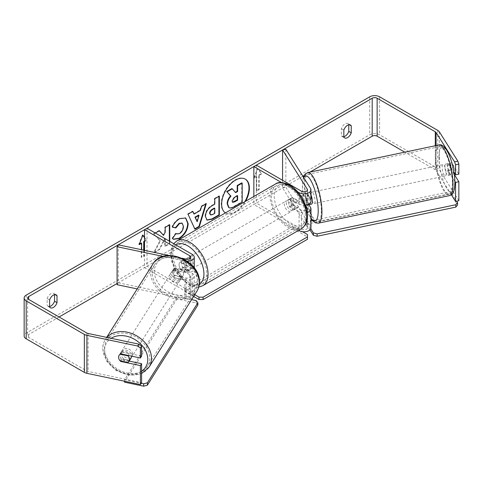 <?xml version="1.0" encoding="UTF-8"?>
<svg xmlns="http://www.w3.org/2000/svg" width="483" height="483" viewBox="0 0 483 483"><rect width="100%" height="100%" fill="white"/><g stroke="black" fill="none" stroke-linecap="round" stroke-linejoin="round"><path stroke-width="0.36" stroke-dasharray="2.42 1.81" d="M305.673 205.583L303.155 201.592A5.814 1.624 78.1 0 1 302.358 196.533A5.814 1.624 78.1 0 1 303.155 194.003A5.814 1.624 78.1 0 1 303.155 193.997L306.433 193.309A5.814 1.624 78.1 0 1 306.433 193.309L310.539 199.823A6.973 4.027 180 0 1 310.955 201.2M308.782 204.629L306.433 200.904A5.814 1.624 78.1 0 1 305.636 195.844A5.814 1.624 78.1 0 1 306.427 193.315L303.155 194.003M305.51 205.13A6.973 4.027 180 0 1 299.049 204.049L290.011 198.827A5.814 3.357 -120 0 0 289.571 199.014A5.814 3.357 -120 0 0 290.011 206.422L299.049 211.639A6.973 4.027 0 0 0 307.279 212.339M282.579 180.304L282.579 187.935L307.26 227.082A3.49 2.01 180 0 1 307.472 227.771A3.49 2.01 180 0 1 305.316 229.63A3.49 2.01 180 0 1 301.519 229.196L256.316 203.095L253.853 204.52L298.615 230.367M303.155 193.997L307.26 200.511A3.49 2.01 180 0 1 307.472 201.2A3.49 2.01 180 0 1 305.316 203.059A3.49 2.01 180 0 1 301.519 202.625L292.475 197.402A5.814 3.357 -120 0 0 292.04 197.589A5.814 3.357 -120 0 0 292.475 204.997L301.519 210.214A3.49 2.01 0 0 0 306.868 209.924M285.858 149.283L285.858 187.247L310.539 226.394A6.973 4.027 180 0 1 310.955 227.771M256.316 165.138L256.316 203.095M253.853 196.484L253.853 204.52M297.836 191.956L281.571 182.568M282.579 187.935L285.858 187.247M292.475 204.997L290.011 206.422M292.475 197.402L290.011 198.827M303.155 201.592L306.433 200.904M174.81 275.69A5.814 4.462 32.2 0 1 172.624 271.44A5.814 4.462 32.2 0 1 173.168 269.484A5.814 4.462 32.2 0 1 174.81 268.101L186.088 270.468A3.49 2.01 0 0 0 190.767 268.578A3.49 2.01 0 0 0 189.747 267.153L180.702 261.937A5.814 3.357 -120 0 0 180.262 262.124A5.814 3.357 -120 0 0 180.702 269.526L189.747 274.749A3.49 2.01 180 0 1 190.767 276.173A3.49 2.01 180 0 1 186.088 278.063L174.81 275.69L173.614 277.586A5.814 4.462 32.2 0 1 171.429 273.33A5.814 4.462 32.2 0 1 171.978 271.38A5.814 4.462 32.2 0 1 173.614 269.991L184.892 272.364A6.973 4.027 0 0 0 194.251 268.578A6.973 4.027 0 0 0 192.21 265.735L183.172 260.512A5.814 3.357 -120 0 0 182.731 260.699A5.814 3.357 -120 0 0 183.172 268.107L192.21 273.324A6.973 4.027 180 0 1 194.251 276.173A6.973 4.027 180 0 1 184.892 279.953L173.614 277.586M163.115 256.401L184.892 260.977A6.973 4.027 0 0 0 187.259 261.218M118.275 244.833L118.275 282.796L186.088 297.045A3.49 2.01 0 0 0 190.767 295.149A3.49 2.01 0 0 0 189.747 293.73L144.544 267.63L147.007 266.205L192.21 292.306A6.973 4.027 0 0 1 194.251 295.149A6.973 4.027 0 0 1 194.232 295.463M168.845 255.459L182.121 258.248M137.22 288.919L184.892 298.935A6.973 4.027 0 0 0 192.952 297.492M144.544 250.351L144.544 267.63M147.007 228.248L147.007 266.205M118.275 282.796L117.085 284.686M180.702 269.526L183.172 268.107M180.702 261.937L183.172 260.512M174.81 268.101L173.614 269.991M131.122 357.975A5.814 4.462 32.2 0 1 124.988 359.243A5.814 4.462 32.2 0 1 120.744 353.725A5.814 4.462 32.2 0 1 121.293 351.775A5.814 4.462 32.2 0 1 127.427 350.507A5.814 4.462 32.2 0 1 131.666 356.025A5.814 4.462 32.2 0 1 131.666 356.152M120.122 360.843L121.511 358.64A5.814 4.462 32.2 0 0 129.311 360.276L127.923 362.485M183.546 273.734A5.814 4.462 32.2 0 1 183.003 275.684A5.814 4.462 32.2 0 1 181.982 276.729L174.182 275.087A5.814 4.462 32.2 0 1 172.624 271.44A5.814 4.462 32.2 0 1 173.168 269.484A5.814 4.462 32.2 0 1 174.182 268.445L181.982 270.082A5.814 4.462 32.2 0 1 183.546 273.734M181.36 277.2A5.814 4.462 32.2 0 1 180.811 279.15A5.814 4.462 32.2 0 1 174.677 280.424A5.814 4.462 32.2 0 1 170.439 274.905A5.814 4.462 32.2 0 1 170.982 272.955A5.814 4.462 32.2 0 1 177.116 271.688A5.814 4.462 32.2 0 1 181.36 277.2M174.182 275.087L172.793 277.296A5.814 4.462 32.2 0 0 180.594 278.933L181.982 276.729M181.982 270.082L180.594 272.291A5.814 4.462 32.2 0 0 172.793 270.649L174.182 268.445M128.182 355.422L129.311 353.634A5.814 4.462 32.2 0 0 121.511 351.998L120.122 354.202M121.511 351.998L129.311 353.634M129.311 360.276L121.511 358.64M180.594 278.933L172.793 277.296M172.793 270.649L180.594 272.291M180.364 278.776A5.814 4.462 32.2 0 1 179.821 280.732A5.814 4.462 32.2 0 1 173.687 282A5.814 4.462 32.2 0 1 169.442 276.481A5.814 4.462 32.2 0 1 169.986 274.531A5.814 4.462 32.2 0 1 176.126 273.263A5.814 4.462 32.2 0 1 180.364 278.776M132.662 354.45A5.814 4.462 32.2 0 1 132.119 356.4A5.814 4.462 32.2 0 1 125.978 357.668A5.814 4.462 32.2 0 1 121.74 352.149A5.814 4.462 32.2 0 1 122.284 350.199A5.814 4.462 32.2 0 1 128.418 348.931A5.814 4.462 32.2 0 1 132.662 354.45M104.539 348.539A24.12 18.505 32.2 0 1 106.797 340.437A24.12 18.505 32.2 0 1 132.264 335.166A24.12 18.505 32.2 0 1 149.863 358.06A24.12 18.505 32.2 0 1 147.605 366.162A24.12 18.505 32.2 0 1 122.139 371.427A24.12 18.505 32.2 0 1 104.539 348.539M152.242 272.865A24.12 18.505 32.2 0 1 154.5 264.769A24.12 18.505 32.2 0 1 179.966 259.498A24.12 18.505 32.2 0 1 197.565 282.392A24.12 18.505 32.2 0 1 195.307 290.494A24.12 18.505 32.2 0 1 169.841 295.759A24.12 18.505 32.2 0 1 152.242 272.865M225.41 212.906A19.604 11.314 120 0 0 225.724 213.094A19.604 11.314 120 0 0 235.523 212.128A19.604 11.314 120 0 0 245.636 201.23M245.116 179.03A19.604 11.314 120 0 0 244.911 178.909A19.604 11.314 120 0 0 235.112 179.881A19.604 11.314 120 0 0 222.307 197.155A19.604 11.314 120 0 0 225.313 212.858A19.604 11.314 120 0 0 235.112 211.886A19.604 11.314 120 0 0 244.827 201.695M49.616 306.947L47.153 305.522A5.814 3.357 120 0 0 47.944 306.355A5.814 3.357 120 0 0 49.616 306.56M343.842 137.075L341.378 135.651L341.378 128.671A5.814 3.357 -60 0 1 347.983 123.57A5.814 3.357 -60 0 1 348.774 124.397L348.774 124.789M343.842 136.689A5.814 3.357 -60 0 1 342.169 136.484A5.814 3.357 -60 0 1 341.378 135.651M454.883 181.324L448.417 171.067A5.814 1.624 78.1 0 1 447.62 166.007A5.814 1.624 78.1 0 1 448.417 163.477L451.696 162.789A5.814 1.624 78.1 0 1 451.696 162.789L458.85 174.14M454.322 174.544L451.696 170.378A5.814 1.624 78.1 0 1 450.899 165.319A5.814 1.624 78.1 0 1 451.69 162.789L448.417 163.477L453.996 172.322M155.357 233.066L153.926 233.893L160.356 240.999L154.137 252.754L159.535 249.633L165.162 238.729M165.198 238.747L165.198 246.366L169.75 243.74L169.75 241.379M310.08 172.057L304.103 175.51M302.847 176.235L117.085 283.485M59.065 316.981L28.66 334.538A3.49 2.01 0 0 0 27.64 335.957A3.49 2.01 0 0 0 28.66 337.382L86.813 370.956A3.49 2.01 0 0 0 88.087 371.427L141.597 382.669M144.544 237.425L146.597 240.347L144.544 241.53M144.133 250.266L144.133 256.002L141.664 257.427L141.664 249.747M259.19 175.341L261.659 173.916L257.958 168.652L254.263 178.185L256.727 176.766L256.727 190.996L259.19 189.578L259.19 175.341L258.779 175.1L258.779 189.336L259.19 189.578M458.85 200.711L439.373 169.817A6.973 4.027 0 0 0 437.755 168.35L379.596 134.769A6.973 4.027 0 0 0 369.73 134.769L26.191 333.113A6.973 4.027 0 0 0 24.15 335.957M54.549 294.66L54.549 294.268A5.814 3.357 120 0 0 53.752 293.441A5.814 3.357 120 0 0 47.153 298.542L47.153 305.522M129.166 361.079L121.933 359.557A5.814 4.462 32.2 0 1 120.297 353.351A5.814 4.462 32.2 0 1 121.933 351.968L141.597 356.098M451.382 194.746L436.101 170.505A3.49 2.01 0 0 0 435.286 169.768L404.778 152.157M448.417 171.067L451.696 170.378M343.842 130.09L341.378 128.671M349.336 124.723L348.774 124.397M121.933 359.557L121.01 361.03M121.933 351.968L120.744 353.858M49.616 299.961L47.153 298.542M55.104 294.594L54.549 294.268M241.772 182.864L241.772 201.882L233.983 206.38C231.49 207.781 229.703 208.125 228.622 207.412L229.063 207.672M241.772 201.882L242.182 202.117M231.888 188.569L235.348 192.331M235.209 192.409L235.619 192.651M139.436 244.006L138.79 244.38L142.485 234.847L142.896 235.082M142.485 234.847L142.811 235.306M144.544 237.769L146.597 240.347M146.186 240.111L144.544 241.059M143.717 250.182L143.717 255.767L144.133 256.002M141.253 242.955L141.253 257.191L143.717 255.767M141.253 257.191L141.664 257.427M138.79 244.38L139.201 244.615M258.779 189.336L256.316 190.761L256.727 190.996M258.779 175.1L261.249 173.681L257.548 168.416L253.853 177.949L256.316 176.524L256.316 190.761M256.316 176.524L256.727 176.766M253.853 177.949L254.263 178.185M257.548 168.416L257.958 168.652M261.249 173.681L261.659 173.916M193.647 213.854L200.016 210.177L200.427 210.413M200.016 210.177L201.176 206.138L201.586 206.38M201.176 206.138L205.879 203.428L206.289 203.663M205.879 203.428L205.704 204.001M194.794 228.821L194.969 229.196M194.558 228.96L188.014 214.21M187.603 213.975L192.457 211.174L192.868 211.409M192.457 211.174L192.626 211.548M196.774 221.48L198.622 215.056M210.153 214.73L212.236 214.319L214.367 213.081L214.778 213.323M214.367 213.081L214.367 208.064M206.772 219.994L205.046 216.161C205.36 211.463 207.714 207.829 212.115 205.245L214.367 203.947L214.778 204.182M214.367 203.947L214.367 198.525L214.778 198.761M214.367 198.525L218.926 195.893L219.336 196.128M218.926 195.893L218.926 196.37M159.263 230.814L158.985 230.5L153.516 233.657L159.945 240.763L153.727 252.518L154.137 252.754M159.945 240.763L160.356 240.999M153.516 233.657L153.926 233.893M158.985 230.5L159.396 230.735M169.34 224.993L169.34 224.523L164.788 227.149L164.788 232.057L163.115 235.161M164.788 232.057L165.198 232.293M164.788 227.149L165.198 227.39M169.34 224.523L169.75 224.758M164.788 238.433L164.788 246.131L169.34 243.498L169.34 241.138M169.34 243.498L169.75 243.74M164.788 246.131L165.198 246.366M153.727 252.518L159.124 249.397L164.751 238.493M159.124 249.397L159.535 249.633M172.455 227.01L171.99 226.895C173.373 223.436 175.8 220.604 179.271 218.407L185.508 217.875M173.252 239.176L172.516 238.56M172.105 238.324L175.534 233.283L175.945 233.518M175.534 233.283L175.909 233.567M176.078 233.675L179.127 233.434C181.584 231.725 182.894 229.298 183.051 226.153L181.976 223.146M171.99 226.895L172.401 227.131M237.207 195.863L237.207 195.386L234.195 197.124L231.749 200.795L232.468 202.172M237.207 195.386L237.618 195.627M444.891 166.581A5.814 1.624 78.1 0 1 445.682 164.051A5.814 1.624 78.1 0 1 447.765 166.901A5.814 1.624 78.1 0 1 448.87 172.89A5.814 1.624 78.1 0 1 448.073 175.426A5.814 1.624 78.1 0 1 445.99 172.576A5.814 1.624 78.1 0 1 444.891 166.581M445.682 164.051L447.868 163.592A5.814 1.624 78.1 0 0 447.644 163.707L451.466 162.904L454.304 167.402A5.814 1.624 78.1 0 1 454.877 171.628A5.814 1.624 78.1 0 1 454.672 173.397M454.304 167.402L450.482 168.205A5.814 1.624 78.1 0 0 447.868 163.592M454.304 174.049L451.466 169.545A5.814 1.624 78.1 0 1 450.899 165.319A5.814 1.624 78.1 0 1 451.466 162.904M305.673 205.106L302.926 200.759A5.814 1.624 78.1 0 1 302.358 196.533A5.814 1.624 78.1 0 1 302.926 194.112L305.769 198.616A5.814 1.624 78.1 0 1 306.337 202.842A5.814 1.624 78.1 0 1 305.932 205.064M311.547 204.11A5.814 1.624 78.1 0 1 309.47 201.266A5.814 1.624 78.1 0 1 308.365 195.271A5.814 1.624 78.1 0 1 309.162 192.735A5.814 1.624 78.1 0 1 310.955 194.86M305.769 198.616L309.591 197.813A5.814 1.624 78.1 0 0 306.977 193.2A5.814 1.624 78.1 0 0 306.753 193.309L302.926 194.112M309.114 204.557A5.814 1.624 78.1 0 1 306.753 199.956L302.926 200.759M451.466 169.545L447.644 170.348A5.814 1.624 78.1 0 0 450.259 174.967A5.814 1.624 78.1 0 0 450.482 174.852L454.255 174.055M447.644 163.707L450.482 168.205M450.482 174.852L447.644 170.348M309.591 204.46L306.753 199.956M306.753 193.309L309.591 197.813M311.1 194.697A5.814 1.624 78.1 0 1 311.891 192.162A5.814 1.624 78.1 0 1 313.974 195.011A5.814 1.624 78.1 0 1 315.073 201.006A5.814 1.624 78.1 0 1 314.282 203.536A5.814 1.624 78.1 0 1 312.199 200.686A5.814 1.624 78.1 0 1 311.1 194.697M442.162 167.16A5.814 1.624 78.1 0 1 442.953 164.625A5.814 1.624 78.1 0 1 445.036 167.474A5.814 1.624 78.1 0 1 446.135 173.463A5.814 1.624 78.1 0 1 445.344 175.999A5.814 1.624 78.1 0 1 443.261 173.149A5.814 1.624 78.1 0 1 442.162 167.16M452.396 183.395A24.12 6.738 78.1 0 1 449.112 193.912A24.12 6.738 78.1 0 1 440.466 182.085A24.12 6.738 78.1 0 1 435.901 157.229A24.12 6.738 78.1 0 1 439.192 146.705A24.12 6.738 78.1 0 1 447.832 158.533A24.12 6.738 78.1 0 1 452.396 183.395M321.334 210.938A24.12 6.738 78.1 0 1 318.043 221.456A24.12 6.738 78.1 0 1 309.404 209.628A24.12 6.738 78.1 0 1 304.839 184.766A24.12 6.738 78.1 0 1 308.124 174.248A24.12 6.738 78.1 0 1 316.77 186.076A24.12 6.738 78.1 0 1 321.334 210.938M290.422 200.487A5.814 3.357 60 0 1 294.219 205.607A5.814 3.357 60 0 1 293.326 210.268A5.814 3.357 60 0 1 290.422 209.978A5.814 3.357 60 0 1 286.624 204.858A5.814 3.357 60 0 1 287.518 200.197A5.814 3.357 60 0 1 290.422 200.487M297.878 207.642L294.998 209.302A5.814 3.357 60 0 1 294.974 209.314A5.814 3.357 60 0 1 292.064 209.03A5.814 3.357 60 0 1 289.13 205.909L292.01 204.249A5.814 3.357 60 0 1 292.01 197.607L297.878 200.994A5.814 3.357 60 0 1 297.878 207.642L292.01 204.249M297.878 200.994L294.998 202.655A5.814 3.357 60 0 0 292.064 199.539A5.814 3.357 60 0 0 289.16 199.25A5.814 3.357 60 0 0 289.13 199.268L292.01 197.607M186.106 265.529A5.814 3.357 60 0 1 186.106 272.171L188.98 270.51A5.814 3.357 60 0 1 188.95 270.528A5.814 3.357 60 0 1 186.046 270.239A5.814 3.357 60 0 1 183.111 267.123L180.237 268.783A5.814 3.357 60 0 1 180.237 262.142L186.106 265.529L188.98 263.869A5.814 3.357 60 0 0 186.046 260.748A5.814 3.357 60 0 0 183.142 260.464L184.784 259.51A5.814 3.357 60 0 1 187.688 259.8A5.814 3.357 60 0 1 191.485 264.919A5.814 3.357 60 0 1 190.598 269.58A5.814 3.357 60 0 1 187.688 269.291A5.814 3.357 60 0 1 183.89 264.171A5.814 3.357 60 0 1 184.784 259.51M186.106 272.171L180.237 268.783M183.142 260.464A5.814 3.357 60 0 0 183.111 260.482L180.237 262.142M289.13 199.268L294.998 202.655M294.998 209.302L289.13 205.909M188.98 270.51L183.111 267.123M183.111 260.482L188.98 263.869M189.747 258.616A5.814 3.357 60 0 1 193.538 263.736A5.814 3.357 60 0 1 192.651 268.391A5.814 3.357 60 0 1 189.747 268.107A5.814 3.357 60 0 1 185.949 262.981A5.814 3.357 60 0 1 186.836 258.327A5.814 3.357 60 0 1 189.747 258.616L189.747 267.153M288.369 201.677A5.814 3.357 60 0 1 292.167 206.796A5.814 3.357 60 0 1 291.273 211.451A5.814 3.357 60 0 1 288.369 211.162A5.814 3.357 60 0 1 284.572 206.042A5.814 3.357 60 0 1 285.465 201.387A5.814 3.357 60 0 1 288.369 201.677M288.369 226.014A23.999 13.856 60 0 1 272.69 204.864A23.999 13.856 60 0 1 276.367 185.635A23.999 13.856 60 0 1 288.369 186.824A23.999 13.856 60 0 1 304.048 207.974A23.999 13.856 60 0 1 300.372 227.203A23.999 13.856 60 0 1 288.369 226.014M189.747 282.96A23.999 13.856 60 0 1 174.067 261.804A23.999 13.856 60 0 1 177.744 242.575A23.999 13.856 60 0 1 189.747 243.764A23.999 13.856 60 0 1 205.426 264.913A23.999 13.856 60 0 1 201.743 284.143A23.999 13.856 60 0 1 189.747 282.96M309.971 229.836L306.433 224.221L306.433 221.848L310.955 220.894M312.435 220.586L450.603 191.552L456.664 201.169M306.433 224.221L450.603 193.924L450.603 191.552M450.603 193.924L457.558 204.961M310.762 228.719L306.433 221.848M193.816 296.556L184.609 291.237L184.609 288.864L293.096 226.231L302.599 231.719M184.609 291.237L293.096 228.604L293.096 226.231M307.478 234.533L307.478 239.278M293.096 228.604L307.478 236.905M194.715 294.696L184.609 288.864M197.867 305.105L196.128 302.956L177.013 298.941L177.013 296.568L124.542 379.801L141.199 383.303M177.013 298.941L124.542 382.174M124.542 381.232L124.542 379.801M191.606 299.629L177.013 296.568M196.128 302.956L196.128 300.583M310.539 188.436L310.539 199.823M299.049 193.435L299.049 204.049M307.26 209.483L307.26 227.082M301.519 210.214L301.519 229.196M301.519 191.238L301.519 202.625M299.049 211.639L299.049 230.113M310.539 207.412L310.539 226.394M307.26 190.501L307.26 200.511M192.21 254.342L192.21 265.735M184.892 260.977L184.892 272.364M186.088 278.063L186.088 297.045M189.747 274.749L189.747 293.73M192.21 273.324L192.21 292.306M184.892 279.953L184.892 298.935M186.088 259.081L186.088 270.468M106.906 337.418A25.859 19.839 -147.8 0 0 105.324 339.507A25.859 19.839 -147.8 0 0 102.897 348.195A25.859 19.839 -147.8 0 0 121.77 372.743A25.859 19.839 -147.8 0 0 149.078 367.092M141.597 371.246A22.955 17.611 32.2 0 1 118.039 370.509A22.955 17.611 32.2 0 1 104.636 350.344A22.955 17.611 32.2 0 1 111.12 338.305M196.78 291.424A25.859 19.839 32.2 0 1 169.479 297.069A25.859 19.839 32.2 0 1 150.599 272.521A25.859 19.839 32.2 0 1 153.026 263.839M154.325 271.518A22.955 17.611 -147.8 0 0 175.897 294.799A22.955 17.611 -147.8 0 0 197.469 280.587A22.955 17.611 -147.8 0 0 175.897 257.312A22.955 17.611 -147.8 0 0 154.325 271.518M28.66 337.382L28.66 334.538M26.191 295.149L26.191 333.113M369.73 96.811L369.73 134.769M88.087 333.469L88.087 371.427M86.813 332.998L86.813 370.956M435.286 145.745L435.286 169.768M436.101 145.576L436.101 170.505M439.373 131.859L439.373 169.817M437.755 130.386L437.755 168.35M379.596 96.811L379.596 134.769M233.983 206.38L234.394 206.615M212.236 214.319L212.647 214.555M205.046 216.161L205.456 216.396M212.115 205.245L212.526 205.486M205.046 216.215L205.456 216.45M179.271 218.407L179.682 218.648M179.127 233.434L179.537 233.669M183.051 226.153L183.462 226.388M183.051 226.098L183.462 226.334M231.749 200.85L232.16 201.085M231.749 200.795L232.16 201.031M234.195 197.124L234.605 197.366M438.83 145.003A25.859 7.221 -101.9 0 0 435.304 156.281A25.859 7.221 -101.9 0 0 440.2 182.942A25.859 7.221 -101.9 0 0 449.468 195.621M439.029 157.283A22.955 6.412 78.1 0 1 446.878 150.992A22.955 6.412 78.1 0 1 454.732 182.188A22.955 6.412 78.1 0 1 446.878 188.479A22.955 6.412 78.1 0 1 439.029 157.283M318.406 223.158A25.859 7.221 78.1 0 1 309.138 210.479A25.859 7.221 78.1 0 1 304.242 183.824A25.859 7.221 78.1 0 1 307.768 172.546M303.789 177.732A22.955 6.412 -101.9 0 0 302.503 185.973A22.955 6.412 -101.9 0 0 310.955 218.068M275.437 184.023A25.859 14.931 -120 0 0 271.476 204.744A25.859 14.931 -120 0 0 288.369 227.535A25.859 14.931 -120 0 0 301.301 228.815M290.422 186.492A22.955 13.252 60 0 1 306.657 214.603A22.955 13.252 60 0 1 290.422 223.979A22.955 13.252 60 0 1 274.193 195.863A22.955 13.252 60 0 1 290.422 186.492M202.673 285.755A25.859 14.931 60 0 1 189.747 284.475A25.859 14.931 60 0 1 172.848 261.683A25.859 14.931 60 0 1 176.814 240.963M175.842 244.893A22.955 13.252 -120 0 0 172.799 263.404A22.955 13.252 -120 0 0 187.688 283.292A22.955 13.252 -120 0 0 199.25 284.378M307.472 208.795L307.472 227.771M307.472 189.813L307.472 201.2M292.04 197.589L289.571 199.014M194.251 267.95L194.251 268.578M190.767 276.173L190.767 295.149M194.251 276.173L194.251 295.149M190.767 257.191L190.767 268.578M180.262 262.124L182.731 260.699M170.982 272.955L171.978 271.38M141.597 373.546L129.082 375.297L116.125 370.57L106.381 360.825L102.722 348.768C102.734 345.369 103.597 342.284 105.324 339.507L106.671 337.369M183.003 275.684L180.811 279.15M121.293 351.775L120.297 353.351M179.821 280.732L132.119 356.4M154.5 264.769L106.797 340.437M195.307 290.494L147.605 366.162M169.986 274.531L122.284 350.199M244.911 178.909L245.328 179.145M50.407 307.774L47.944 306.355M344.639 137.903L342.169 136.484M27.64 297.999L27.64 335.957M350.447 124.994L347.983 123.57M56.221 294.865L53.752 293.441M225.313 212.858L225.724 213.094M206.972 220.127L206.561 219.886M185.72 217.99L185.309 217.748M173.457 239.302L173.047 239.061M232.245 202.081L232.655 202.317M303.402 177.116L302.328 185.4L302.69 191.775L303.964 199.751L306.174 208.082L308.305 213.697L310.955 218.654M306.977 193.2L309.162 192.735M448.073 175.426L450.259 174.967M311.891 192.162L442.953 164.625M318.043 221.456L449.112 193.912M308.124 174.248L439.192 146.705M314.282 203.536L445.344 175.999M198.706 287.107L197.209 287.216L188.292 284.62L175.703 271.355L171.459 260.826L170.608 253.569L171.284 248.618L173.711 243.661M293.326 210.268L294.974 209.314M188.95 270.528L190.598 269.58M287.518 200.197L289.16 199.25M192.651 268.391L291.273 211.451M177.744 242.575L276.367 185.635M201.743 284.143L300.372 227.203M186.836 258.327L285.465 201.387"/><path stroke-width="0.72" d="M281.571 182.568L253.853 166.563L256.316 165.138L301.519 191.238A3.49 2.01 180 0 0 305.316 191.673A3.49 2.01 180 0 0 307.472 189.813A3.49 2.01 180 0 0 307.26 189.125L282.579 149.971L285.858 149.283L310.539 188.436A6.973 4.027 180 0 1 310.955 189.813L310.955 201.2A6.973 4.027 180 0 1 305.51 205.13M310.955 189.813A6.973 4.027 180 0 1 306.651 193.532A6.973 4.027 180 0 1 299.049 192.657L297.836 191.956M306.868 209.924A3.49 2.01 0 0 0 307.472 208.795A3.49 2.01 0 0 0 307.26 208.101L305.673 205.583M307.279 212.339A6.973 4.027 0 0 0 310.955 208.795L310.955 227.771A6.973 4.027 180 0 1 306.651 231.49A6.973 4.027 180 0 1 299.049 230.62L298.615 230.367M253.853 166.563L253.853 196.484M310.955 208.795A6.973 4.027 0 0 0 310.539 207.412L308.782 204.629M282.579 149.971L282.579 180.304M187.259 261.218A6.973 4.027 0 0 0 194.251 257.191A6.973 4.027 0 0 0 192.21 254.342L147.007 228.248L144.544 229.673L144.544 250.351M182.121 258.248L186.088 259.081A3.49 2.01 0 0 0 190.767 257.191A3.49 2.01 0 0 0 189.747 255.767L144.544 229.673M163.115 256.401L117.085 246.722L118.275 244.833L168.845 255.459M192.952 297.492A6.973 4.027 0 0 0 194.232 295.463M117.085 246.722L117.085 284.686L137.22 288.919M131.666 356.152A5.814 4.462 32.2 0 1 131.122 357.975L128.937 361.441A5.814 4.462 32.2 0 1 127.923 362.485L120.122 360.843A5.814 4.462 32.2 0 1 118.558 357.197A5.814 4.462 32.2 0 1 119.102 355.246A5.814 4.462 32.2 0 1 120.122 354.202L127.923 355.844A5.814 4.462 32.2 0 1 129.48 359.491A5.814 4.462 32.2 0 1 128.937 361.441M127.923 355.844L128.182 355.422M245.636 201.23A19.604 11.314 120 0 0 245.328 179.145A19.604 11.314 120 0 0 235.523 180.117A19.604 11.314 120 0 0 222.808 197.1A19.604 11.314 120 0 0 225.41 212.906M244.827 201.695A19.604 11.314 120 0 0 245.116 179.03M49.616 306.56A5.814 3.357 120 0 0 50.848 306.065A5.814 3.357 120 0 0 54.549 301.253L54.549 294.66M49.616 306.947A5.814 3.357 120 0 0 50.407 307.774A5.814 3.357 120 0 0 53.317 307.49A5.814 3.357 120 0 0 57.012 302.678L57.012 295.693A5.814 3.357 120 0 0 56.221 294.865A5.814 3.357 120 0 0 49.616 299.961L49.616 306.947M348.774 124.789L348.774 131.382A5.814 3.357 -60 0 1 345.079 136.194A5.814 3.357 -60 0 1 343.842 136.689M347.543 137.619A5.814 3.357 -60 0 1 344.639 137.903A5.814 3.357 -60 0 1 343.842 137.075L343.842 130.09A5.814 3.357 -60 0 1 350.447 124.994A5.814 3.357 -60 0 1 351.244 125.822L351.244 132.807A5.814 3.357 -60 0 1 347.543 137.619M169.75 241.379L169.75 224.758L165.198 227.39L165.198 232.293L163.526 235.402L159.396 230.735L155.357 233.066M194.057 214.09L200.427 210.413L201.586 206.38L206.289 203.663L199.334 226.678L194.969 229.196L188.014 214.21L192.868 211.409L194.057 214.09L192.626 211.548M404.778 152.157L377.132 136.194A3.49 2.01 0 0 0 372.2 136.194L310.08 172.057M304.103 175.51L302.847 176.235M117.085 283.485L59.065 316.981M454.581 161.859L457.854 161.171L458.85 164.117L455.572 164.806L454.581 161.859L436.101 132.547A3.49 2.01 0 0 0 435.286 131.811L377.132 98.23A3.49 2.01 0 0 0 372.2 98.23L28.66 296.574A3.49 2.01 0 0 0 27.64 297.999A3.49 2.01 0 0 0 28.66 299.424L86.813 332.998A3.49 2.01 0 0 0 88.087 333.469L138.863 344.137L141.597 346.082L141.597 356.098L140.402 357.988L120.744 353.858A5.814 4.462 32.2 0 0 119.102 355.246A5.814 4.462 32.2 0 0 120.744 361.453L140.402 365.583L140.402 384.565L86.898 373.317A6.973 4.027 0 0 1 84.35 372.381L26.191 338.806A6.973 4.027 0 0 1 24.15 335.957L24.15 297.999A6.973 4.027 0 0 0 26.191 300.843L84.35 334.423A6.973 4.027 0 0 0 86.898 335.359L137.673 346.027L138.863 344.137M139.436 244.006L141.253 242.955L141.664 243.191L139.201 244.615L142.896 235.082L144.544 237.425M144.544 241.53L144.133 241.772L144.133 250.266M141.664 243.191L141.664 249.747M205.456 216.45L205.456 216.396C205.77 211.705 208.131 208.064 212.526 205.486L214.778 204.182L214.778 198.761L219.336 196.128L219.336 215.11L212.291 219.179L206.972 220.127L205.456 216.45M172.401 227.131C173.783 223.671 176.21 220.846 179.682 218.648L185.72 217.99L188.159 223.623C187.76 229.908 184.868 234.865 179.489 238.493L173.457 239.302L172.516 238.56L175.945 233.518L176.488 233.911L179.537 233.669C181.994 231.961 183.305 229.534 183.462 226.388L182.188 223.249L179.537 223.526L175.83 227.976L172.401 227.131M457.854 161.171L439.373 131.859A6.973 4.027 0 0 0 437.755 130.386L379.596 96.811A6.973 4.027 0 0 0 369.73 96.811L26.191 295.149A6.973 4.027 0 0 0 24.15 297.999M141.597 346.082L140.402 347.971L140.402 357.988M140.402 347.971L137.673 346.027M140.402 365.583L141.597 363.693L141.597 382.669L140.402 384.565M141.597 363.693L129.166 361.079M455.572 201.399L455.572 182.417L458.85 181.729L458.85 200.711L455.572 201.399L451.382 194.746M455.572 164.806L455.572 174.828L458.85 174.14L458.85 164.117M455.572 182.417L454.883 181.324M453.996 172.322L455.572 174.828M458.85 181.729L454.322 174.544M351.244 125.822L349.336 124.723M351.244 132.807L348.774 131.382M121.01 361.03L120.744 361.453M57.012 295.693L55.104 294.594M57.012 302.678L54.549 301.253M228.652 207.43L229.063 207.672L227.571 204.007C227.68 201.049 228.809 198.447 230.959 196.213L227.028 191.848L232.299 188.805L235.619 192.651L237.618 191.491L237.618 185.732L242.182 183.099L242.182 202.117L234.394 206.615C231.9 208.022 230.113 208.366 229.033 207.648L228.942 207.599M228.622 207.412L227.161 203.772C227.27 200.813 228.399 198.211 230.548 195.971L227.028 191.848M235.348 192.331L237.207 191.256L237.207 185.496L241.772 182.864L242.182 183.099M237.207 185.496L237.618 185.732M237.207 191.256L237.618 191.491M226.618 191.612L231.888 188.569L232.299 188.805M230.548 195.971L230.959 196.213M142.811 235.306L144.544 237.769M144.544 241.059L143.717 241.53L144.133 241.772M143.717 241.53L143.717 250.182M199.032 215.291L195.367 217.404L197.185 221.715L199.032 215.291L198.622 215.056L194.957 217.169L195.367 217.404M194.957 217.169L197.185 221.715M205.704 204.001L198.924 226.436L199.334 226.678M198.924 226.436L194.794 228.821M210.014 213.577L210.564 214.965L212.647 214.555L214.778 213.323L214.778 208.306L212.623 209.55C210.944 210.6 210.075 211.922 210.014 213.522L209.604 213.341L210.564 214.965M209.604 213.341L209.604 213.287C209.664 211.687 210.534 210.359 212.212 209.314L214.367 208.064L214.778 208.306M218.926 196.37L218.926 214.875L219.336 215.11M218.926 214.875L211.88 218.938L206.772 219.994M163.526 235.402L159.263 230.814M169.34 241.138L169.34 224.993M164.751 238.493L165.198 238.668M185.508 217.875L187.748 223.381C187.344 229.673 184.458 234.629 179.078 238.258L173.252 239.176M175.909 233.567L176.488 233.911M181.976 223.146L179.127 223.291L175.42 227.734L175.83 227.976M175.42 227.734L172.455 227.01M232.16 201.031L232.655 202.317L234.629 201.918L237.618 200.191L237.618 195.627L234.605 197.366L232.16 201.031M232.468 202.172L237.207 199.95L237.207 195.863M237.207 199.95L237.618 200.191M310.955 194.86A5.814 1.624 78.1 0 1 312.344 201.58A5.814 1.624 78.1 0 1 311.547 204.11L309.368 204.569A5.814 1.624 78.1 0 1 309.114 204.557M309.368 204.569A5.814 1.624 78.1 0 0 309.591 204.46L305.769 205.263M454.672 173.397A5.814 1.624 78.1 0 1 454.304 174.049L454.255 174.055M310.955 220.894L312.435 220.586M456.664 201.169L457.558 202.588L457.558 204.961L455.825 207.11L317.114 236.259L313.389 235.257L309.971 229.836M455.825 207.11L455.825 204.738L317.114 233.887L317.114 236.259M313.389 235.257L313.389 232.884L310.762 228.719M313.389 232.884L317.114 233.887M455.825 204.738L457.558 202.588M302.599 231.719L307.478 234.533L307.478 236.905L203.101 297.166L203.101 299.538L198.99 299.538L193.816 296.556M307.478 236.905L307.478 239.278L203.101 299.538M198.99 299.538L198.99 297.166L194.715 294.696M198.99 297.166L203.101 297.166M141.199 383.303L143.656 383.816L143.656 386.189L124.542 382.174L124.542 381.232M147.381 382.814L197.867 302.732L197.867 305.105L147.381 385.186L147.381 382.814L143.656 383.816M197.867 302.732L196.128 300.583L191.606 299.629M143.656 386.189L147.381 385.186M299.049 192.657L299.049 193.435M307.26 208.101L307.26 209.483M299.049 230.113L299.049 230.62M307.26 189.125L307.26 190.501M189.747 255.767L189.747 258.616M106.671 337.369L153.026 263.839A25.859 19.839 32.2 0 1 180.334 258.188A25.859 19.839 32.2 0 1 199.207 282.736A25.859 19.839 32.2 0 1 196.78 291.424L149.078 367.092A25.859 19.839 -147.8 0 0 151.499 358.404A25.859 19.839 -147.8 0 0 134.177 334.538A25.859 19.839 -147.8 0 0 106.906 337.418M111.12 338.305A22.955 17.611 32.2 0 1 134.57 339.356A22.955 17.611 32.2 0 1 147.78 359.406A22.955 17.611 32.2 0 1 141.597 371.246M372.2 98.23L372.2 136.194M28.66 296.574L28.66 299.424M86.898 335.359L86.898 373.317M377.132 98.23L377.132 136.194M435.286 131.811L435.286 145.745M436.101 132.547L436.101 145.576M26.191 300.843L26.191 338.806M84.35 334.423L84.35 372.381M227.161 203.772L227.571 204.007M227.161 203.826L227.571 204.061M212.212 209.314L212.623 209.55M209.604 213.287L210.014 213.522M211.88 218.938L212.291 219.179M187.748 223.333L188.159 223.569M187.748 223.381L188.159 223.623M179.078 238.258L179.489 238.493M179.127 223.291L179.537 223.526M234.219 201.677L234.629 201.918M452.994 184.343A25.859 7.221 -101.9 0 0 448.097 157.681A25.859 7.221 -101.9 0 0 438.83 145.003C446.908 142.358 454.799 166.291 454.908 182.761C454.569 193.278 452.402 194.504 449.468 195.621A25.859 7.221 -101.9 0 0 452.994 184.343M303.402 177.116L305.171 174.025L307.768 172.546A25.859 7.221 78.1 0 1 317.035 185.224A25.859 7.221 78.1 0 1 321.932 211.88A25.859 7.221 78.1 0 1 318.406 223.158L449.468 195.621M310.955 218.068A22.955 6.412 -101.9 0 0 318.206 210.878A22.955 6.412 -101.9 0 0 312.604 184.029A22.955 6.412 -101.9 0 0 303.789 177.732M301.301 228.815A25.859 14.931 -120 0 0 305.262 208.095A25.859 14.931 -120 0 0 288.369 185.303A25.859 14.931 -120 0 0 275.437 184.023C278.353 181.699 283.153 182.079 289.818 185.158C294.787 188.122 298.983 192.542 302.412 198.422L306.651 208.952C307.858 216.885 308.915 222.989 301.301 228.815L202.673 285.755L198.706 287.107M275.437 184.023L176.814 240.963A25.859 14.931 60 0 1 189.747 242.243A25.859 14.931 60 0 1 206.639 265.034A25.859 14.931 60 0 1 202.673 285.755M199.25 284.378A22.955 13.252 -120 0 0 202.661 265.958A22.955 13.252 -120 0 0 187.688 245.805A22.955 13.252 -120 0 0 175.842 244.893M194.251 257.191L194.251 267.95M149.078 367.092L141.597 373.546M196.78 291.424C198.507 288.647 199.37 285.562 199.382 282.163C200.62 260.536 163.453 245.243 153.026 263.839M182.188 223.249L181.777 223.013M307.768 172.546L438.83 145.003M310.955 218.654L312.447 220.598L315.393 222.832L318.406 223.158M176.814 240.963L173.711 243.661"/></g></svg>
